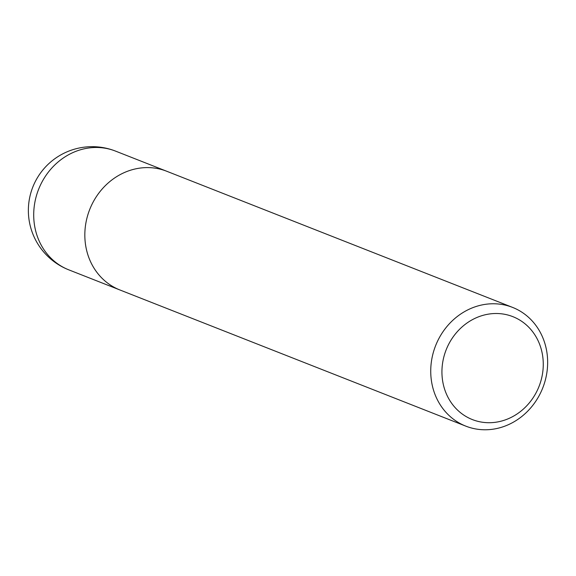 <?xml version="1.0" encoding="UTF-8"?>
<svg xmlns="http://www.w3.org/2000/svg" width="576" height="576" viewBox="0 0 576 576"><rect width="100%" height="100%" fill="white"/><g stroke="black" fill="none" stroke-linecap="round" stroke-linejoin="round"><path stroke-width="0.86" d="M85.277 242.77A63.806 57.586 -68.5 0 0 119.916 289.973A63.799 57.586 -68.5 0 1 85.284 242.77A63.806 57.586 -68.5 0 1 108.281 182.894A63.806 57.586 -68.5 0 1 166.658 171.23L512.561 307.397A63.806 57.586 -68.5 0 1 547.2 354.6A63.806 57.586 -68.5 0 1 524.196 414.475A63.806 57.586 -68.5 0 1 465.818 426.139A63.806 57.586 -68.5 0 1 431.186 378.943A63.806 57.586 -68.5 0 1 454.183 319.068A63.806 57.586 -68.5 0 1 512.561 307.397M542.873 357.559A55.296 49.91 -68.5 0 1 498.895 421.69A55.296 49.91 -68.5 0 1 442.325 378.662A55.296 49.91 -68.5 0 1 486.302 314.532A55.296 49.91 -68.5 0 1 542.873 357.559M119.484 289.8L68.796 269.849A63.806 57.586 -68.5 0 1 34.157 222.653A63.806 57.586 -68.5 0 1 57.161 162.778A63.806 57.586 -68.5 0 1 115.538 151.106A63.806 57.586 -68.5 0 1 115.546 151.106L166.219 171.058M115.538 151.106A63.806 63.806 0 0 0 28.8 217.922A63.806 63.806 0 0 0 68.796 269.849M119.916 289.973L465.818 426.139"/></g></svg>
